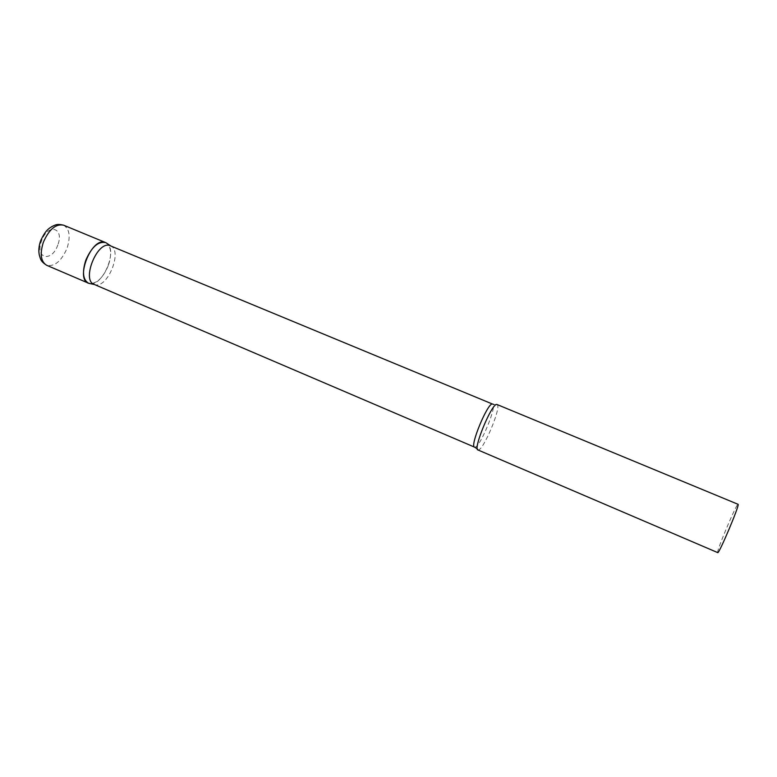 <?xml version="1.0" encoding="UTF-8"?>
<svg xmlns="http://www.w3.org/2000/svg" width="777" height="777" viewBox="0 0 777 777"><rect width="100%" height="100%" fill="white"/><g stroke="black" fill="none" stroke-linecap="round" stroke-linejoin="round"><path stroke-width="0.58" stroke-dasharray="3.88 2.91" d="M108.294 265.559C103.428 277.166 97.426 283.197 90.297 283.644C102.894 285.829 117.55 251.02 107.177 243.541C111.334 247.989 111.703 255.332 108.294 265.559M94.104 284.382L95.221 284.722C107.77 288.17 122.688 250.99 110.771 245.94L110.373 245.755M477.923 449.941L478.418 449.97C483.547 449.805 500.874 408.634 497.416 404.856L497.047 404.526M717.725 552.612L717.647 552.408C717.006 549.572 736.926 502.612 738.092 504.254M63.597 225.184C69.561 228.894 70.717 236.567 67.055 248.222C61.412 261.159 54.633 266.851 46.707 265.307M57.799 244.969C51.923 262.577 34.703 258.916 41.54 240.938C47.824 222.785 64.685 227.583 57.799 244.969M474.533 447.125L474.98 447.173C480.176 447.163 497.494 405.002 492.657 404.059M493.589 404.39L497.416 404.856M477.311 448.883L478.418 449.97"/><path stroke-width="1.17" d="M90.297 283.644L88.461 283.178C82.954 279.739 82.061 272.096 85.781 260.276C91.569 247.076 98.174 241.171 105.565 242.55L104.846 242.307C91.239 237.325 74.728 279.943 88.918 283.352L90.297 283.644M474.533 447.125C469.512 446.493 487.655 402.68 492.395 404.011L109.683 245.522C97.135 240.909 81.381 280.274 94.104 284.382L474.533 447.125L477.311 448.883M497.047 404.526L496.775 404.467C491.89 403.078 472.727 449.32 477.923 449.941L717.725 552.612C718.706 554.759 739.519 505.565 738.15 504.341L497.047 404.526M88.461 283.178L46.707 265.307C40.851 261.723 39.714 254.079 43.308 242.366C49.038 229.341 55.798 223.621 63.597 225.184C56.711 223.572 55.478 224.98 52.078 226.476C49.204 228.389 45.756 229.642 40.647 240.753M46.707 265.307C40.219 261.053 40.715 259.304 39.248 254.759C38.442 250.476 38.879 245.901 40.55 241.035M105.565 242.55L63.597 225.184M94.435 284.518L88.918 283.352M492.657 404.059L493.589 404.39M110.693 245.882L106.002 242.754"/></g></svg>
